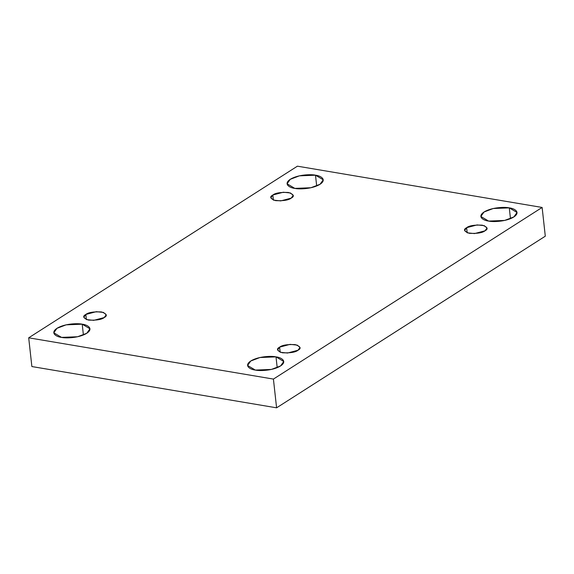 <?xml version="1.0" encoding="UTF-8"?>
<svg xmlns="http://www.w3.org/2000/svg" width="574" height="574" viewBox="0 0 574 574"><rect width="100%" height="100%" fill="white"/><g stroke="black" fill="none" stroke-linecap="round" stroke-linejoin="round"><path stroke-width="0.86" d="M488.61 221.076L504.682 220.423L513.852 216.943L517.031 212.473L509.281 207.874L510.473 218.658L509.281 207.874C514.046 208.34 521.249 212.057 513.802 216.979C505.952 221.829 492.542 222.073 488.61 221.076C483.853 220.61 476.65 216.886 484.097 211.971C491.947 207.114 505.357 206.877 509.281 207.874L493.217 208.52L484.047 212L480.869 216.47L488.61 221.076M255.337 370.072L271.402 369.426L280.571 365.947L283.75 361.477L276.008 356.87L277.199 367.661L276.008 356.87C280.765 357.337 287.969 361.06 280.521 365.975C272.672 370.833 259.261 371.069 255.337 370.072C250.573 369.606 243.369 365.889 250.816 360.967C258.673 356.117 272.076 355.873 276.008 356.87L259.943 357.523L250.766 361.003L247.595 365.473L255.337 370.072M294.821 188.394L310.886 187.741L320.062 184.261L323.234 179.791L315.492 175.192L316.683 185.976L315.492 175.192C320.249 175.658 327.46 179.375 320.012 184.297C312.156 189.147 298.753 189.391 294.821 188.394C290.064 187.928 282.86 184.204 290.3 179.289C298.157 174.431 311.56 174.187 315.492 175.192L299.427 175.838L290.257 179.318L287.079 183.788L294.821 188.394M61.547 337.39L77.612 336.744L86.782 333.264L89.96 328.794L82.211 324.188L83.402 334.979L82.211 324.188C86.975 324.654 94.179 328.378 86.731 333.293C78.882 338.151 65.472 338.387 61.547 337.39C56.783 336.924 49.579 333.207 57.027 328.285C64.876 323.435 78.286 323.191 82.211 324.188L66.146 324.841L56.977 328.321L53.798 332.791L61.547 337.39M104.203 317.566L106.204 314.782L103.435 312.421L96.288 311.682L85.813 314.466L86.373 319.539L85.813 314.466C88.317 312.45 93.512 311.603 101.404 311.933C106.821 313.842 107.754 315.722 104.203 317.566C101.706 319.589 96.504 320.436 88.611 320.105C83.201 318.19 82.269 316.31 85.813 314.466L83.818 317.25L86.588 319.61L93.727 320.349L104.203 317.566M291.219 198.116L293.221 195.332L290.451 192.972L283.305 192.233L272.829 195.017L273.389 200.082L272.829 195.017C275.333 192.993 280.528 192.147 288.421 192.477C293.838 194.392 294.771 196.272 291.219 198.116C288.715 200.132 283.52 200.979 275.628 200.649C270.218 198.74 269.285 196.86 272.829 195.017L270.835 197.8L273.597 200.154L280.743 200.9L291.219 198.116M485.016 230.798L487.01 228.014L484.241 225.654L477.102 224.915L466.626 227.699L467.186 232.764L466.626 227.699C469.123 225.675 474.325 224.829 482.217 225.159C487.627 227.074 488.56 228.954 485.016 230.798C482.512 232.814 477.31 233.661 469.417 233.331C464.007 231.422 463.075 229.543 466.626 227.699L464.624 230.483L467.394 232.836L474.54 233.582L485.016 230.798M297.999 350.248L299.994 347.464L297.224 345.11L290.085 344.364L279.61 347.148L280.169 352.221L279.61 347.148C282.107 345.132 287.309 344.285 295.201 344.615C300.611 346.524 301.544 348.404 297.999 350.248C295.495 352.271 290.293 353.118 282.401 352.788C276.991 350.872 276.058 348.992 279.61 347.148L277.608 349.932L280.377 352.293L287.524 353.032L297.999 350.248M31.871 366.549L28.7 337.813L297.411 166.18L542.129 207.451L273.418 379.084L28.7 337.813L31.871 366.549L276.589 407.82L273.418 379.084L276.589 407.82L545.3 236.187L542.129 207.451L545.3 236.187L276.589 407.82L31.871 366.549M297.411 166.18L28.7 337.813L273.418 379.084L542.129 207.451L297.411 166.18"/></g></svg>
